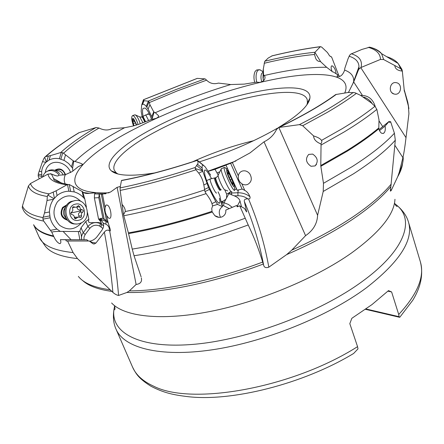 <?xml version="1.0" encoding="UTF-8"?>
<svg xmlns="http://www.w3.org/2000/svg" width="444" height="444" viewBox="0 0 444 444"><rect width="100%" height="100%" fill="white"/><g stroke="black" fill="none" stroke-linecap="round" stroke-linejoin="round"><path stroke-width="0.67" d="M109.335 218.354L109.235 218.348C112.51 219.092 110.772 206.621 107.381 205.122L106.449 204.967L105.816 205.4L105.095 207.592L102.442 194.161L110.523 192.052L117.122 187.329L120.341 186.474M389.593 122.305L390.554 121.523L394.416 133.233L395.299 140.249L390.87 186.474C382.562 196.625 370.152 207.342 353.635 218.626L353.591 218.653C334.754 231.391 312.432 243.379 286.613 254.623L291.802 250.111L305.577 235.653L264.03 141.814L250.028 152.897L232.384 162.576L214.996 169.314L208.38 171.284M214.996 169.314L218.148 174.997M224.781 189.838L226.74 194.394L226.54 198.041L228.849 193.717L234.227 195.821C237.396 197.058 239.327 198.784 240.015 201.004L241.542 206.799M220.957 201.615L223.154 201.143L225.868 199.295L226.54 198.041M218.137 191.864L219.813 195.61L221.312 203.113L222.483 206.688L217.582 204.39L215.812 201.693L208.536 187.518L202.597 170.79L195.216 168.537L195.932 169.791C168.753 178.738 143.506 185.62 120.185 190.421L120.069 187.917L121.484 180.492L121.972 180.331M43.717 221.101L51.782 232.179C52.892 231.713 55.328 231.452 59.085 231.385L60.262 231.407L56.999 229.104C53.607 226.129 51.321 222.355 50.133 217.782L49.462 211.982C49.556 207.27 50.91 203.03 53.535 199.273L57.076 195.543C60.573 192.763 64.502 191.32 68.87 191.209L74.209 191.897C77.767 192.907 80.852 194.799 83.455 197.569L84.793 199.006L82.667 191.764L69.225 184.482L66.911 184.815L56.127 190.803L49.267 193.873L47.83 195.055L47.325 196.503L47.031 200.488L44.522 212.915L43.051 217.61L42.885 219.153L43.717 221.101C33.034 219.047 26.313 215.512 23.56 210.484L22.25 207.731L22.455 205.977L28.388 186.03L30.486 183.511L48.035 174.076L51.426 173.97C55.972 176.113 58.414 176.518 58.752 175.191L65.262 174.758L72.305 171.495L78.344 166.605L82.057 164.918L82.456 164.163C81.413 163.492 78.915 162.598 74.964 161.477L73.238 160.856L62.815 152.681L60.662 152.57L50.416 155.628L45.366 156.66L43.978 158.275L42.513 161.633L38.262 174.081L38.323 176.651L39.294 178.777M77.833 133.455L79.21 132.617L96.12 127.522L99.045 128.033C103.796 130.381 108.059 130.603 111.833 128.699L124.564 127.739L132.989 126.052L138.75 124.303L151.487 119.447L155.777 118.465C157.764 117.682 158.708 116.772 158.597 115.734L155.283 112.726L153.746 111.877L149.939 104.701L149.045 101.881L148.39 101.215L144.05 100.694L143.584 99.672L141.642 105.195L143.39 99.867M234.909 189.61L236.424 188.933L237.224 190.293L226.007 165.157L230.208 174.997M102.442 194.161L94.578 193.85L95.266 193.179L94.633 192.829L89.427 193.379C86.458 193.673 84.354 193.295 83.117 192.246L82.667 191.764M94.578 193.85L94.372 197.919L98.562 219.053L99.334 219.025L101.926 221.145L103.163 223.032L105.789 224.159C108.419 225.408 109.59 227.561 109.307 230.625C107.609 229.659 105.961 230.153 104.362 232.107L95.921 243.051L94.178 243.984L92.757 243.617L89.266 241.003L67.566 241.009L73.11 252.592L77.467 258.608L112.898 292.385C114.846 294.111 116.739 295.132 118.587 295.449C116.822 274.67 113.853 253.163 109.674 230.93L110.328 230.886L110.334 229.615L107.997 222.3L106.443 220.257L101.293 194.183M98.562 219.053L100.821 221.861L99.9 219.486M87.518 212.659L88.839 219.281L88.528 221.323C88.3 224.192 96.953 221.445 100.266 223.021L101.088 222.566L100.821 221.861M100.266 223.021L100.527 223.698L101.815 224.431L101.066 222.433M84.793 199.006L86.408 207.098M85.748 221.539L81.058 227.766L83.228 232.745L87.862 226.573L85.748 221.539L88.839 219.281M60.262 231.407L79.62 231.524L81.058 227.766M80.947 201.471C73.055 193.956 65.218 194.056 57.437 201.781C52.214 210.24 52.958 218.082 59.668 225.302C67.61 230.78 74.864 229.981 81.43 222.905L81.618 222.655M53.94 198.701L47.83 195.055M51.782 232.179L53.802 236.558C55.439 240.182 57.326 242.513 59.457 243.562C60.906 243.678 61.217 242.38 60.395 239.655L86.869 239.749L65.657 239.732L66.278 240.975L88.267 240.97L86.869 239.749M81.724 239.666C81.38 234.582 80.725 231.862 79.754 231.507L79.62 231.524M103.163 223.032L103.23 223.188C104.04 225.463 103.574 227.833 101.831 230.297L97.158 236.591C95.216 239.083 92.702 240.631 89.616 241.231L92.235 242.407L95.921 243.051M94.372 197.919L98.79 197.663L102.875 218.298L100.849 218.354L99.334 219.025M98.79 197.663L99.223 194.211L104.246 219.53L106.443 220.257M102.875 218.298L104.246 219.53M108.708 218.176L106.688 215.69L105.494 212.898L104.995 210.462L105.095 207.592M226.662 194.056L228.532 193.157L237.873 192.74L237.978 195.754C241.841 195.765 245.116 196.814 247.802 198.89C245.171 198.784 244.017 199.617 244.328 201.393L246.653 211.943L244.45 208.403L239.716 205.811L248.218 224.958C254.151 237.44 258.974 249.811 262.687 262.065L263.292 264.041C213.32 282.972 161.189 293.379 126.906 292.468L118.587 295.449M126.906 292.468L129.387 290.876C163.781 290.909 214.297 280.386 262.687 262.065M117.122 187.329L136.114 284.471L129.387 290.876M242.058 171.14C245.033 170.257 247.613 171.168 249.806 173.859C252.386 178.61 251.604 182.173 247.463 184.554L245.477 184.909L243.417 184.576L241.858 183.838L239.793 181.923L238.378 179.043L238.295 175.835C238.772 173.532 240.026 171.972 242.058 171.14M237.224 190.293L242.085 189.044L244.772 190.376C246.981 191.492 248.712 193.612 249.961 196.748C250.383 198.157 249.905 198.884 248.523 198.94L247.802 198.89M286.613 254.623L268.82 267.177C265.934 268.132 264.219 267.504 263.681 265.301L263.292 264.041M264.03 141.814C269.802 138.994 273.976 134.876 276.534 129.448L278.671 127.495C302.564 115.928 321.567 104.945 335.692 94.55L348.174 92.48L354.856 92.696L360.445 95.282L371.323 102.903L374.93 106.288L376.856 109.385L379.004 119.874L378.793 128.788C380.275 133.089 382.101 134.393 384.276 132.706C385.303 131.058 385.57 128.849 385.081 126.079L389.238 121.306L389.677 122.538L390.554 121.523M143.601 99.711L197.297 78.388L205.084 78.871L206.604 80.159C209.823 83.433 213.764 84.416 218.426 83.1L230.714 84.543L244.333 84.105L256.66 82.096L259.363 82.418C263.481 81.652 265.346 79.715 264.946 76.601L263.57 74.77L263.292 69.125L264.696 61.411L268.254 58.02L272.311 55.761M338.833 75.624L331.607 56.993L329.603 55.877L327.439 52.525L321.578 47.003L320.329 46.742L314.89 52.348L314.452 54.479L315.884 58.791C316.977 60.75 318.481 61.649 320.396 61.505L326.634 67.283L332.728 71.961L333.477 72.022L337.695 74.775L337.046 76.612C340.393 77.145 342.918 74.975 344.627 70.102L344.81 68.315L348.052 58.741L349.606 55.289L350.816 54.085L361.938 49.423L369.908 47.136M63.092 231.424L71.012 239.66M41.952 177.345L41.625 171.728C42.019 168.015 43.434 164.907 45.871 162.387L49.09 160.062C52.22 158.464 55.65 158.025 59.396 158.741L64.552 160.623L68.615 163.497L72.561 168.143L72.849 170.796M72.561 168.143L73.793 161.194M109.307 230.625L109.674 230.93M89.266 241.003L88.267 240.97M67.566 241.009L66.278 240.975M65.657 239.732L60.395 239.655M248.218 224.958C207.087 240.104 169.031 250.372 134.044 255.755L141.12 276.851M136.114 284.471C140.426 283.877 142.169 281.69 141.342 277.911M198.135 160.917L197.192 160.245L197.957 161.677L198.018 163.386L195.321 167.444L195.216 168.537M202.597 170.79L202.137 168.065C201.942 165.967 202.298 165.029 203.197 165.257L205.111 166.761L210.661 175.152M211.516 178.616C207.426 171.173 205.039 168.554 204.351 170.757L204.767 174.331C206.843 184.354 217.876 205.594 219.608 203.03C220.124 202.553 220.069 200.988 219.441 198.335M228.421 193.262L228.849 193.717M228.532 193.157L230.73 191.558M236.424 188.933L232.678 180.536M217.21 172.905L219.319 171.967M226.24 168.887L227.273 168.426M242.085 189.044L230.591 163.248M239.716 205.811L237.251 206.821L236.602 205.511L225.785 210.079C226.118 213.114 224.892 215.368 222.111 216.85C219.441 217.776 217.005 217.371 214.802 215.634L212.26 212.032C182.179 221.85 154.284 229.032 128.566 233.583L132.24 249.106C166.955 243.462 204.623 233.172 245.243 218.237M134.044 255.755L132.24 249.106M195.932 169.791L198.734 173.105C201.343 176.579 203.041 180.53 203.829 184.959L204.973 191.603L206.099 193.628C176.684 203.352 149.256 210.728 123.815 215.756L123.571 214.774L125.186 211.549C125.486 209.524 124.442 207.132 122.05 204.373L120.185 190.421M128.566 233.583L128.394 232.889C154.096 228.321 181.979 221.134 212.032 211.322L212.26 212.032M123.815 215.756L128.394 232.889M122.05 204.373L123.571 214.774M206.099 193.628C209.18 197.636 211.133 200.982 211.954 203.652L212.582 205.911L211.744 208.586L212.032 211.322M212.582 205.911L217.582 204.39M220.479 217.299C218.431 212.598 218.992 209.13 222.155 206.887L222.483 206.688M238.311 206.388L236.602 205.511M390.87 186.474L390.37 191.103M395.299 140.249C385.969 150.638 372.017 161.838 353.446 173.854L323.215 191.469L317.599 215.301C317.232 223.621 313.22 230.403 305.577 235.653M376.856 109.385C368.021 116.578 357.037 124.154 343.917 132.107L321.051 145.044L320.934 143.945C321.933 141.93 322.116 140.759 321.484 140.421C320.524 138.761 317.893 137.263 313.597 135.925L302.675 125.741L299.406 124.642L278.671 127.495M278.843 127.467L317.599 215.301M334.543 95.388L335.686 94.555M402.653 163.07C402.17 167.244 400.521 171.795 397.702 176.729L391.153 190.598L390.387 191.148M397.702 176.729L399.334 172.033C402.025 166.716 403.319 161.882 403.213 157.531M394.916 145.349L402.913 157.648L399.334 172.033M348.462 92.457L353.69 81.968L362.332 95.249M379.104 121.04L382.728 126.607M353.69 81.968L358.325 70.246L358.952 66.789C358.941 61.833 355.661 58.303 349.101 56.199M337.695 74.775L339.81 76.351M263.253 69.086L262.998 77.944L263.575 80.686M263.148 79.576L263.57 74.77M141.736 105L142.552 104.29C143.517 103.946 144.744 104.645 146.226 106.377L148.107 109.052L151.72 116.655L152.52 119.436M152.286 118.16L154.101 112.304M387.906 291.175L391.614 291.936L388.483 290.626L371.961 304.601L351.859 318.293L349.811 323.643L357.559 346.647L357.992 348.884L353.607 353.485C303.008 384.154 230.763 402.17 186.78 396.52C173.748 394.905 163.792 392.973 150.76 386.125C138.151 378.144 135.853 373.521 132.528 367.033C135.92 374.964 143.035 381.385 153.868 386.291C191.73 405.722 292.008 388.234 357.559 346.647M365.495 309.318L399.717 317.316L399.078 316.689L398.718 314.485L391.614 291.936M399.078 316.689L365.978 308.974M306.909 104.762L307.42 102.814L307.209 99.606C301.26 80.703 211.499 101.565 156.588 131.224C128.915 145.693 110.645 161.4 114.297 170.202L116.206 172.788L117.854 173.954M278.46 127.556C298.202 115.501 308.669 105.739 309.873 98.268C313.286 73.904 213.658 95.743 153.657 128.127C121.811 144.633 102.026 162.732 111.389 170.901C117.172 175.868 131.613 176.546 154.712 172.932M199.328 161.894C227.75 152.78 252.814 142.102 274.509 129.864L277.539 128.105M378.793 128.788C370.318 135.908 359.845 143.345 347.391 151.104L320.84 166.317L323.482 183.317L352.225 166.622C370.906 154.662 384.97 143.534 394.416 133.233M323.215 191.469L323.482 183.317M320.84 166.317L320.784 165.529L347.214 150.394C359.69 142.629 370.174 135.187 378.665 128.066M321.051 145.044L320.784 165.529M313.597 135.925C313.703 139.338 316.15 142.013 320.934 143.945M312.665 154.09L308.724 154.412C305.133 158.719 305.888 162.671 311 166.278L315.029 165.934C318.57 161.605 317.782 157.653 312.665 154.09M379.481 130.625L385.081 126.079M379.054 129.598L389.238 121.306M404.145 89.766L408.386 106.077L408.93 113.647L406.01 137.662C404.989 146.448 403.957 153.108 402.913 157.648M404.345 91.347L402.336 71.09L400.716 68.72L383.677 59.552L380.486 59.424L361.028 67.477L359.035 68.964L358.325 70.246M360.75 67.599L406.01 137.662M394.833 65.856C395.254 68.903 397.757 70.651 402.336 71.09M395.637 82.573C389.71 81.996 388.139 92.391 393.906 93.984L395.199 94.222C401.198 94.788 402.658 84.216 396.775 82.767L395.637 82.573M371.356 47.73L371.029 47.514C375.896 48.918 379.409 50.966 381.557 53.652L383.677 59.552M314.89 52.348L320.773 61.86M336.069 73.687C335.664 69.852 334.354 67.227 332.14 65.812L331.696 65.856C330.802 66.672 330.958 68.581 332.162 71.584M329.698 55.966L331.607 56.993M142.163 116.944L141.175 111.433L141.642 105.195M151.554 119.453C149.539 113.525 147.391 109.718 145.105 108.025L143.096 108.358C142.324 109.807 142.33 112.499 143.118 116.417M147.569 114.391L147.78 113.808L149.711 114.657M149.728 114.691L148.734 114.014L145.371 115.101L146.009 115.423L148.64 120.54M46.248 162.005L44.694 157.165M70.618 172.583C67.477 163.303 55.078 159.069 48.951 165.129C46.864 167.077 45.638 169.558 45.277 172.577M65.096 174.781C63.758 170.724 61.167 168.986 57.326 169.58L55.594 170.563M55.012 170.135C59.685 167.621 63.198 169.147 65.557 174.703M66.395 205.639L63.009 207.959C60.329 213.264 61.605 217.077 66.828 219.386M67.538 220.268C61.2 218.06 59.552 213.78 62.582 207.448L67.044 204.712M65.956 217.976C62.721 214.446 62.604 210.817 65.612 207.098M75.386 200.555L71.107 201.482C60.057 205.838 64.458 225.33 76.124 223.909M74.409 200.721C87.074 197.38 92.763 219.059 80.381 223.232L79.01 223.654C66.755 227.211 60.384 206.188 72.344 201.41L74.409 200.721M78.71 220.241C69.181 222.882 65.745 205.872 75.48 204.129C84.982 201.643 88.323 218.404 78.71 220.241M71.39 212.299C70.491 213.292 70.646 214.052 71.845 214.574C73.438 214.841 74.276 215.834 74.359 217.56L75.713 218.787L78.072 217.049L80.88 217.599L81.635 215.884C81.058 214.286 81.435 213.02 82.762 212.088C83.65 211.1 83.494 210.345 82.312 209.829C80.741 209.557 79.909 208.563 79.826 206.849L78.477 205.605L76.124 207.331L73.299 206.76L72.533 208.475C73.116 210.09 72.738 211.361 71.39 212.299M72.489 207.498L74.781 207.259M79.826 206.849L77.128 206.96C76.945 208.669 77.772 209.657 79.604 209.923L80.791 210.861L80.053 212.171C78.466 213.103 78.094 214.363 78.927 215.945L79.082 217.027M76.662 217.188L74.364 217.482M216.639 192.99C215.59 194.239 209.257 180.497 210.19 178.993L210.589 178.871M234.199 185.553L234.715 190.343C233.311 192.369 222.96 169.808 224.231 167.466L225.252 167.66L226.756 169.652M227.189 170.352L230.269 176.19M221.428 168.559L221.201 169.036C220.435 172.377 230.364 193.651 231.74 191.653M234.093 186.497C232.989 187.89 225.286 170.629 226.856 170.274L227.445 170.568C230.036 174.081 232.223 178.766 234.016 184.621L234.093 186.497M229.204 177.733L232.828 184.687L232.662 183.283L233.538 184.16L230.725 176.768L228.144 172.133L228.294 173.499L227.411 172.555L229.204 177.733M375.297 106.682C372.966 99.023 368.082 95.255 360.65 95.388M363.664 97.086C367.271 98.157 370.13 100.366 372.239 103.724M256.754 82.229C255.694 77.761 255.855 74.076 257.243 71.162L258.674 69.752L260.545 70.041M257.509 69.891L256.593 69.997L255.156 71.406C253.763 74.303 253.602 77.978 254.656 82.429M144.966 115.29L145.371 115.101M140.187 123.599C138.928 119.664 137.518 116.911 135.953 115.351L134.948 114.818L134.438 114.979M133.466 125.918C131.407 119.73 131.185 116.256 132.8 115.507L133.799 116.045C135.398 117.654 136.83 120.479 138.095 124.52M133.5 125.907C131.696 120.341 131.735 117.926 133.616 118.676L136.719 124.964M136.28 125.097L134.715 120.862L134.06 120.929L132.989 119.331L132.85 121.983L134.094 125.746M57.326 169.58L55.639 170.663L57.221 170.452C60.034 170.696 62.021 172.222 63.176 175.03M59.635 173.654L59.579 173.593C57.426 171.206 54.884 169.952 51.948 169.83L49.373 170.18L46.953 171.406M42.89 176.84C43.623 173.826 45.41 171.839 48.257 170.885L50.838 170.535C54.196 170.707 56.982 172.261 59.191 175.202M61.189 182.834L61.139 183.172M50.233 173.66L55.511 175.591M58.153 181.119L58.114 182.123M56.638 181.413L57.054 180.497M74.964 161.477C86.192 150.621 102.725 139.377 124.564 127.739M109.024 192.813C47.741 195.066 76.079 158.203 136.669 127.911L136.724 127.883C178.938 106.199 233.261 87.135 277.4 78.693C321.156 70.385 352.73 74.059 344.81 92.852M208.264 171.101L235.908 160.983M65.34 184.082C63.892 181.407 63.864 178.294 65.262 174.758M78.349 276.412C83.666 283.133 94.211 287.59 109.984 289.777M77.467 258.608C60.895 256.81 50.144 252.625 45.221 246.043L39.205 237.196C42.696 245.427 53.996 250.555 73.11 252.592M51.426 173.97L53.585 178.538L61.855 183.206M82.146 191.436L83.455 197.569M73.032 186.297L74.209 191.897M69.225 184.482L70.635 191.264M67.488 184.549L68.87 191.209M56.127 190.803L57.076 195.543M54.39 198.168L53.197 192.158M49.267 193.873C38.367 192.135 32.107 188.683 30.486 183.511M48.035 174.076C48.868 179.692 55.161 183.278 66.911 184.815M47.325 196.503C36.408 194.716 30.098 191.225 28.388 186.03M47.031 200.488L53.535 199.273M44.522 212.915L49.462 211.982M22.455 205.977C24.698 211.566 31.568 215.445 43.051 217.61M43.207 217.144L49.756 215.912M42.885 219.153L50.133 217.782M50.605 230.319L56.999 229.104M33.6 224.736C36.48 229.887 43.107 233.627 53.48 235.953M60.084 231.302L59.601 231.391M81.746 239.666C81.152 237.246 81.646 234.937 83.228 232.745L85.198 234.504L89.816 228.333C92.674 225.18 95.976 224.431 99.717 226.085L102.903 228.494M89.816 228.333L87.862 226.573C91.52 222.544 95.738 221.589 100.527 223.698L99.717 226.085M101.004 226.817L101.815 224.431L103.607 225.813M98.718 219.042L98.823 219.319M107.997 222.3L106.688 215.69M238.295 175.835L232.384 162.576M244.772 190.376L241.858 183.838M268.82 267.177C264.635 243.845 257.87 221.101 248.523 198.94M155.283 112.726C179.692 101.804 204.834 92.413 230.714 84.543M264.33 75.502C289.011 69.741 309.779 67 326.634 67.283M344.627 70.102C350.782 72.35 353.813 75.952 353.713 80.902L353.574 82.229M78.316 231.513L79.865 239.666M99.045 128.033C84.094 136.78 72.278 145.171 63.597 153.219M111.622 302.986C124.048 316.578 160.673 321.156 209.873 311.533C259.002 301.914 315.601 278.366 351.481 253.013C379.753 232.406 394.244 214.502 394.96 199.301M111.716 291.381C97.924 289.471 88.145 285.775 82.368 280.292M104.362 232.107C108.264 252.819 111.105 272.916 112.898 292.385M99.384 218.981L101.759 219.614L101.926 221.145M100.849 218.354L101.759 219.614L106.155 221.495L104.745 219.525M105.789 224.159L106.155 221.495L108.314 222.894M91.753 242.912L92.235 242.407M53.802 236.558C43.212 234.166 36.525 230.303 33.738 224.975M83.988 239.688L84.005 237.024L85.198 234.504M244.328 201.393C253.063 222.167 259.512 243.467 263.681 265.301M121.462 180.58C144.356 176.268 169.625 169.53 197.269 160.373M197.563 160.451L203.935 165.651M223.154 201.143L222.494 202.381L224.037 202.73L225.868 199.295M221.079 202.142L222.494 202.381L221.994 205.328L223.543 205.672L229.248 208.602M240.015 201.004L237.346 205.894M223.543 205.672L224.037 202.73L228.488 204.468L232.234 207.342M227.012 193.895L226.74 194.394M238.328 189.804L237.873 192.74C242.69 192.768 246.72 194.1 249.961 196.748M246.609 211.25L246.131 211.416M237.978 195.754L234.227 195.821M231.768 191.586L231.529 194.744M125.186 211.549C149.839 206.504 176.307 199.306 204.59 189.949M198.734 173.105L202.725 171.306M203.829 184.959L206.849 183.533M195.321 167.444C168.282 176.346 143.196 183.172 120.069 187.917M197.663 164.402L202.137 168.065M197.192 160.245L203.457 165.357M202.503 170.318L196.82 165.668M204.534 189.444L208.536 187.518M204.973 191.603L209.402 189.455M211.954 203.652L215.812 201.693M217.493 204.262L217.205 204.412M291.802 250.111C315.523 239.455 336.141 228.222 353.652 216.406L353.696 216.372C370.357 205.023 382.867 194.256 391.231 184.06M279.126 127.417C303.052 115.823 322.128 104.801 336.352 94.356M391.153 190.598L390.415 188.961M314.452 54.479C299.528 55.866 282.761 58.797 264.147 63.276M206.604 80.159L177.511 90.831L149.312 102.592M394.633 203.519L397.552 205.922C414.635 220.829 404.773 250.472 362.726 281.13L362.681 281.157C320.035 312.709 247.519 339.827 193.434 344.344C139.15 348.978 110.723 332.75 113.925 309.712L114.602 306.01M398.718 314.485C417.643 293.961 424.847 276.368 420.34 261.71L408.497 222.172C413.769 239.899 399.761 261.755 366.483 287.74L366.439 287.773C327.755 316.578 264.452 342.163 211.954 349.839C159.346 357.553 123.815 347.713 116.051 329.193C113.536 323.693 112.826 317.199 113.925 309.712C115.151 310.095 115.307 308.708 114.386 305.55M192.591 161.799C212.565 152.725 232.878 145.704 253.53 140.737M217.338 217.016L217.849 216.883M353.258 92.424C339.666 102.547 321.711 113.287 299.406 124.642M356.415 93.334C348.251 99.462 338.384 105.894 326.801 112.637L302.675 125.741M321.484 140.421L342.163 128.716C355.2 120.862 366.122 113.387 374.93 106.288M361.028 67.477C362.643 60.85 359.418 56.288 351.359 53.78M408.386 106.077L407.803 102.309L404.118 89.433M368.292 47.336C376.262 49.628 380.325 53.657 380.486 59.424M400.716 68.72L398.163 63.492C395.671 60.55 391.824 58.269 386.613 56.649M404.223 90.648L404.19 90.299M314.968 52.264C300.011 53.757 283.294 56.738 264.813 61.2M263.475 74.231L262.998 77.944M271.722 55.955C289.216 51.72 305.416 48.646 320.329 46.742M204.967 78.854L176.09 89.494L148.091 101.165M144.05 100.694L142.552 104.29M148.39 101.215L146.226 106.377M149.045 101.881L146.836 107.148M149.939 104.701L148.107 109.052M153.746 111.877L151.72 116.655M141.847 104.851L143.734 100.311M38.095 175.541L41.786 176.435M38.262 174.081L41.597 174.881M42.513 161.633L45.871 162.387M39.105 171.129L41.625 171.728M45.821 156.516C54.49 148.807 65.618 140.842 79.21 132.617M95.876 127.589C81.102 136.258 69.364 144.583 60.662 152.57M50.416 155.628L49.09 160.062M61.272 152.431L59.396 158.741M62.815 152.681L60.9 159.119M65.507 154.978L63.925 160.301M73.238 160.856L71.506 166.711M46.664 161.666L48.34 156.072M74.137 206.932L72.844 206.987M82.312 209.829L79.604 209.923M82.762 212.088L80.053 212.171M81.635 215.884L78.927 215.945M76.412 218.27L74.564 218.304M80.791 210.861L70.835 213.009M220.202 190.31C219.297 191.375 213.719 179.171 214.619 178.094L214.935 178.033M215.484 177.761L215.362 177.894C214.602 179.171 220.019 190.948 220.884 189.91M221.284 189.732C220.424 190.77 215.007 178.993 215.762 177.717L216.039 177.594M227.7 190.903L224.964 189.854C223.881 190.637 217.976 178.127 218.115 175.341M210.217 178.943L215.762 177.717C215.723 178.316 218.781 175.036 218.115 175.291L218.254 174.786M228.954 173.521L227.866 174.009M230.725 176.768L229.176 177.456M231.735 179.037L230.036 179.792M233.006 182.606L231.929 183.083M358.225 70.518L358.13 69.003M357.986 69.392L358.158 70.701M356.876 72.383L357.331 72.949M262.892 72.383L261.727 73.377C260.7 75.724 260.717 78.488 261.771 81.674M142.313 116.961L143.273 117L145.615 121.667M145.083 121.861L142.768 117.227L141.947 117.033M141.664 117.127L142.48 117.321L144.799 121.961M139.655 116.739L142.907 122.649M133.183 123.571L135.365 122.866M132.967 120.124L133.439 119.969M225.141 165.507L213.292 169.769M105.739 193.795L94.766 193.778M89.427 193.379L83.483 192.524M67.771 184.465C57.948 182.456 53.241 180.542 53.652 178.727L53.585 178.538M60.145 243.562L59.457 243.562M240.77 182.995L239.793 181.923M359.041 68.964L358.952 66.789L352.736 84.071M349.212 91.092L348.329 92.469M110.328 230.886L110.395 230.591M94.217 243.984L93.495 243.934M39.205 237.196L33.583 224.714M121.539 180.414C144.361 176.135 169.586 169.425 197.214 160.273M197.369 160.5L203.197 165.257M218.97 217.344L214.802 215.634M219.608 203.03L218.526 202.797M408.497 222.172C406.871 216.345 403.219 210.928 397.552 205.922C396.853 207.004 395.837 206.038 394.5 203.025M132.528 367.033L116.051 329.193M420.34 261.71C423.504 274.031 420.968 286.902 412.731 300.327L399.872 317.166M216.289 216.589L216.789 216.45M115.534 173.232L115.19 172.394M116.206 172.788L111.389 170.901M307.42 102.814L309.873 98.268M308.219 102.714L307.936 101.854M383.344 133.455L384.276 132.706M316.478 164.43L315.029 165.934M407.803 102.309L408.902 108.658M369.38 47.125C373.998 48.252 378.06 50.427 381.557 53.652L398.163 63.492L401.864 69.231L402.447 71.456M391.924 92.757L393.906 93.984M316.206 59.307L315.895 58.802M262.904 72.156L263.292 69.125M331.202 56.899L330.752 56.566M271.906 55.861C289.377 51.632 305.572 48.551 320.501 46.637M143.584 99.672L197.214 78.383M45.366 156.66C54.135 148.918 65.307 140.942 78.888 132.728M65.573 205.933L66.234 205.905M72.344 201.41L71.107 201.482M80.292 217.56L81.036 217.549M74.803 217.227L77.689 217.172M75.119 218.753L75.874 218.737M206.654 180.564L210.19 178.993M224.231 167.466L221.251 168.792M218.115 175.291L221.206 168.986M227.445 170.568L225.252 167.66M227.733 173.709L228.216 173.493M232.123 183.555L232.628 183.333M256.593 69.997L258.674 69.752M263.248 71.895L259.74 69.675M140.093 117.038L142.224 116.944L145.266 115.107M140.088 117.033L135.359 114.935M132.8 115.507L134.948 114.818M135.004 121.317L133.039 121.956M134.765 120.918L134.432 121.023M48.257 170.885L49.373 170.18M56.937 181.13L56.571 181.374"/></g></svg>

